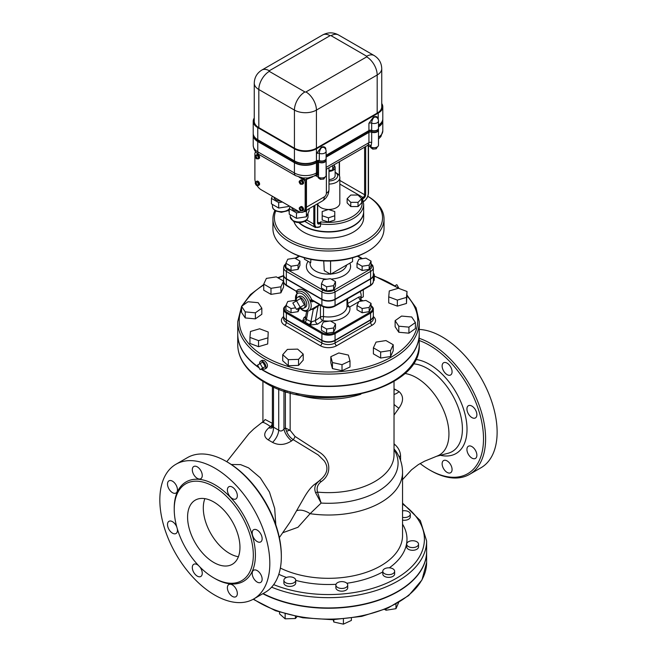 <?xml version="1.0" encoding="UTF-8"?>
<svg xmlns="http://www.w3.org/2000/svg" width="657" height="657" viewBox="0 0 657 657"><rect width="100%" height="100%" fill="white"/><g stroke="black" fill="none" stroke-linecap="round" stroke-linejoin="round"><path stroke-width="0.99" d="M281.336 556.717L281.336 555.51A76.294 44.052 -120 0 0 227.388 462.068L226.345 461.469A77.772 44.906 60 0 1 281.336 556.717A77.772 44.906 60 0 1 265.231 592.327L253.709 598.979A77.772 44.906 60 0 1 214.823 595.127A77.772 44.906 60 0 1 164.012 526.586A77.772 44.906 60 0 1 175.936 464.269A77.772 44.906 60 0 1 253.709 509.167A77.772 44.906 60 0 1 253.709 598.979M419.215 340.531A76.294 44.052 60 0 1 483.256 432.643A76.294 44.052 60 0 1 429.563 469.936L429.563 469.936A76.294 44.052 60 0 1 420.102 463.505M475.422 409.804A7.038 4.065 60 0 1 475.422 417.926A7.038 4.065 60 0 1 471.907 417.581A7.038 4.065 60 0 1 467.308 411.381A7.038 4.065 60 0 1 468.384 405.739A7.038 4.065 60 0 1 475.422 409.804M476.875 455.211A7.038 4.065 60 0 1 475.422 458.43A7.038 4.065 60 0 1 471.907 458.085A7.038 4.065 60 0 1 467.308 451.885A7.038 4.065 60 0 1 468.384 446.243A7.038 4.065 60 0 1 473.804 448.131A7.038 4.065 60 0 1 476.875 455.211M450.62 472.753L450.62 472.753A7.038 4.065 60 0 1 447.097 472.399A7.038 4.065 60 0 1 442.506 466.199A7.038 4.065 60 0 1 443.582 460.565A7.038 4.065 60 0 1 450.62 464.622A7.038 4.065 60 0 1 450.62 472.753M447.097 363.132A7.038 4.065 60 0 1 451.696 369.333A7.038 4.065 60 0 1 450.62 374.966A7.038 4.065 60 0 1 447.097 374.621A7.038 4.065 60 0 1 442.506 368.421A7.038 4.065 60 0 1 443.582 362.779A7.038 4.065 60 0 1 447.097 363.132M404.655 373.455A45.924 26.518 60 0 1 416.464 377.701A45.924 26.518 60 0 1 446.949 419.856A45.924 26.518 60 0 1 437.505 455.909L424.603 461.181L418.328 464.614L411.512 469.829L402.544 479.602M430.606 470.535L429.563 469.936L430.606 470.535A77.772 44.906 -120 0 0 469.5 474.387A77.772 44.906 -120 0 0 478.953 404.663A77.772 44.906 -120 0 0 419.215 338.33M469.5 474.387L481.023 467.735A77.772 44.906 -120 0 0 487.28 390.192A77.772 44.906 -120 0 0 419.215 329.428M175.936 464.269L187.459 457.617A77.772 44.906 60 0 1 226.345 461.469M213.771 577.889A55.927 32.292 -120 0 0 241.735 580.657A55.927 32.292 -120 0 0 241.735 516.082A55.927 32.292 -120 0 0 185.808 483.79A55.927 32.292 -120 0 0 177.242 528.606A55.927 32.292 -120 0 0 213.771 577.889M257.158 541.557A7.038 4.065 -120 0 0 260.681 541.91A7.038 4.065 -120 0 0 260.681 533.78A7.038 4.065 -120 0 0 253.643 529.723A7.038 4.065 -120 0 0 252.567 535.356A7.038 4.065 -120 0 0 257.158 541.557M257.158 582.061A7.038 4.065 -120 0 0 260.681 582.414A7.038 4.065 -120 0 0 260.681 574.284A7.038 4.065 -120 0 0 253.643 570.227A7.038 4.065 -120 0 0 252.567 575.861A7.038 4.065 -120 0 0 257.158 582.061M232.356 596.384A7.038 4.065 -120 0 0 235.879 596.728A7.038 4.065 -120 0 0 235.879 588.606A7.038 4.065 -120 0 0 228.841 584.541A7.038 4.065 -120 0 0 227.757 590.183A7.038 4.065 -120 0 0 232.356 596.384M198.455 565.48A7.038 4.065 -120 0 0 193.766 564.289A7.038 4.065 -120 0 0 192.682 569.931A7.038 4.065 -120 0 0 197.281 576.132A7.038 4.065 -120 0 0 200.804 576.476A7.038 4.065 -120 0 0 199.761 566.835M176.799 527.062A7.038 4.065 -120 0 0 168.964 521.329A7.038 4.065 -120 0 0 167.88 526.971A7.038 4.065 -120 0 0 172.479 533.172A7.038 4.065 -120 0 0 175.994 533.525A7.038 4.065 -120 0 0 177.316 528.86M172.479 492.668A7.038 4.065 -120 0 0 175.994 493.021A7.038 4.065 -120 0 0 175.994 484.891A7.038 4.065 -120 0 0 168.964 480.834A7.038 4.065 -120 0 0 167.88 486.467A7.038 4.065 -120 0 0 172.479 492.668M197.281 478.353A7.038 4.065 -120 0 0 200.804 478.698A7.038 4.065 -120 0 0 200.804 470.576A7.038 4.065 -120 0 0 193.766 466.511A7.038 4.065 -120 0 0 192.682 472.153A7.038 4.065 -120 0 0 197.281 478.353M232.356 498.597A7.038 4.065 -120 0 0 235.879 498.95A7.038 4.065 -120 0 0 235.879 490.82A7.038 4.065 -120 0 0 228.841 486.763A7.038 4.065 -120 0 0 227.757 492.397A7.038 4.065 -120 0 0 232.356 498.597M360.874 394.216A65.552 37.843 180 0 1 296.077 394.216M282.945 532.679L297.966 527.284L310.112 513.684L321.142 503.065L317.503 492.101C316.411 487.913 317.635 484.431 321.174 481.638C331.826 474.526 331.12 460.163 320.164 452.698L294.993 436.404L290.156 430.351L285.376 427.97L286.608 431.419A2.965 1.068 161.2 0 1 290.156 430.351L290.156 392.746M262.184 422.607C262.792 421.835 265.551 423.141 270.446 426.516L268.836 427.789C263.572 432.684 263.367 436.724 268.22 439.894L272.524 442.383C278.675 445.569 285.031 445.076 291.577 440.921L293.236 439.673L318.243 454.973L324.065 460.688C328.426 466.725 327.786 472.597 322.127 478.288L319.121 480.94M275.8 524.82L274.692 508.428L269.452 492.027L260.246 477.762L248.568 467.866L240.61 464.622L231.305 464.491M321.174 481.638A2.965 1.421 -128.5 0 0 319.113 480.94L313.8 484.997M213.771 562.466A37.038 21.385 60 0 1 189.577 529.829A37.038 21.385 60 0 1 195.252 500.149A37.038 21.385 60 0 1 232.291 521.535A37.038 21.385 60 0 1 232.291 564.297A37.038 21.385 60 0 1 213.771 562.466M204.861 498.647A37.038 21.385 -120 0 0 229.482 553.391A37.038 21.385 -120 0 0 238.401 556.734M400.573 460.516L400.573 456.081A2.965 1.486 -2.1 0 0 398.98 456.582M400.573 456.081C400.4 451.655 398.479 447.811 394.832 444.551A2.965 0.575 -49.1 0 0 394.028 445.454M394.028 448.895L396.163 451.54M394.832 444.551L394.028 443.762M272.4 423.338L265.149 419.519L262.989 422.295M286.608 431.419C287.914 434.86 290.123 437.611 293.236 439.673A2.965 0.821 119.3 0 0 294.993 436.404M319.113 480.94L316.805 483.314C314.621 486.032 314.235 489.202 315.647 492.832A2.965 1.47 157.4 0 1 317.503 492.101A65.552 37.843 180 0 0 394.028 454.792L394.028 381.339M315.647 492.832L321.142 503.065A69.609 40.192 0 0 0 394.028 449.585M280.358 568.067A74.069 42.762 180 0 0 359.478 574.39A74.069 42.762 180 0 0 402.544 535.554L402.544 472.252A74.069 42.762 0 0 1 310.112 513.684A15.554 9.288 39.7 0 0 296.989 510.62M291.577 440.921A11.851 5.461 51.5 0 1 283.955 429.078C282.223 431.164 280.473 431.534 278.716 430.179L273.484 427.157A11.851 7.235 -63 0 1 268.22 439.894M272.269 426.976L270.446 426.516A2.965 2.414 121.1 0 0 272.121 423.198M273.484 386.858L273.484 427.157L272.4 425.777L271.85 428.068L272.474 427.469A11.851 5.461 51.5 0 1 272.409 427.518M272.006 427.764A11.851 5.461 51.5 0 1 268.836 427.789M272.524 442.383A11.851 6.43 122.8 0 0 278.716 430.179L278.716 389.026M272.4 425.777L272.4 386.365M285.13 391.268L285.376 392.541L287.002 391.843M394.028 394.364A11.851 6.25 123.3 0 0 399.111 391.638L395.144 389.346A11.851 7.391 -63.6 0 1 394.028 390.258M394.028 404.433A11.851 2.226 -142.2 0 0 398.865 408.243C403.677 401.517 403.759 395.982 399.111 391.638M395.144 389.346L394.028 388.911M394.028 415.093L398.865 408.243M271.604 587.177A98.148 56.666 0 0 0 373.48 591.349A98.148 56.666 0 0 0 426.623 540.998L426.623 551.28A98.148 56.666 180 0 1 368.585 602.995A98.148 56.666 180 0 1 263.112 593.542M325.051 177.061L323.811 179.057L320.427 179.361L318.284 177.817L318.284 177.078M323.811 177.645L323.811 179.057M320.427 177.866L320.427 179.361M377.422 146.823L376.19 148.819L372.806 149.123L370.663 147.579L370.663 146.84M376.19 147.406L376.19 148.819M372.806 147.628L372.806 149.123M331.095 35.692L366.713 56.256A0.739 0.427 180 0 1 366.713 56.863A14.815 8.549 60 0 1 377.184 75.005A15.554 8.984 0 0 0 381.742 68.656L381.742 106.754A15.554 8.984 180 0 1 377.184 113.103L316.428 148.186A15.554 8.984 180 0 1 294.435 148.186L258.817 127.622A15.554 8.984 180 0 1 254.259 121.274L254.259 83.168A15.554 8.984 0 0 0 258.817 89.516A14.815 8.549 -60 0 1 269.288 71.375A0.739 0.427 180 0 1 269.288 70.767L330.044 35.692A0.739 0.427 180 0 1 331.095 35.692A14.815 8.549 -60 0 1 338.503 34.961C333.214 32.152 327.925 32.152 322.644 34.961A14.815 8.549 60 0 1 330.044 35.692M381.742 103.519A15.554 8.984 180 0 1 382.793 106.754A15.554 8.984 180 0 1 378.235 113.103L316.428 148.786A15.554 8.984 180 0 1 294.435 148.786L257.766 127.622A15.554 8.984 180 0 1 253.216 121.274L253.216 133.363A15.554 8.984 0 0 0 257.766 139.719L294.435 160.883A15.554 8.984 0 0 0 316.428 160.883L316.551 153.557L321.298 147.193C323.269 146.371 324.747 146.725 325.741 148.252A2.226 1.281 180 0 0 325.289 148.63M316.551 160.817A2.226 1.281 180 0 1 319.302 160.637A4.443 2.562 0 0 0 323.819 160.71A4.443 2.562 0 0 0 326.11 158.468L326.11 151.209A4.443 4.443 0 0 0 324.673 147.932A4.443 3.071 -47.4 0 0 321.667 147.579A6.669 3.852 0 0 0 320.994 147.365M326.11 155.298L368.922 130.579A2.226 1.281 180 0 1 371.681 130.398A4.443 2.562 0 0 0 376.19 130.472A4.443 2.562 0 0 0 378.489 128.23L378.489 120.97A4.443 4.443 0 0 0 377.052 117.693A4.443 3.071 -47.4 0 0 374.047 117.34A6.669 3.852 0 0 0 373.365 117.127L373.669 116.946C375.64 116.133 377.126 116.486 378.112 118.014L378.112 119.188M368.922 130.579L368.922 123.319L373.365 117.127M378.489 125.052A15.554 8.984 0 0 0 382.793 118.851L382.793 106.754M253.216 121.274A15.554 8.984 180 0 1 254.259 118.03M378.489 126.563A15.554 8.984 0 0 0 382.793 120.362L382.793 119.155A15.554 8.984 180 0 1 378.489 125.356M326.11 156.809L368.922 132.09A2.226 1.281 180 0 1 371.681 131.909A4.443 2.562 0 0 0 376.19 131.983A4.443 2.562 0 0 0 378.489 129.741L378.489 128.526A4.443 2.562 180 0 1 376.19 130.776A4.443 2.562 180 0 1 371.681 130.702A2.226 1.281 0 0 0 368.922 130.883L326.11 155.594M253.216 133.667L253.216 134.882A15.554 8.984 0 0 0 257.766 141.23L294.435 162.394A15.554 8.984 0 0 0 316.428 162.394L317.479 161.794A0.739 0.427 180 0 1 318.522 161.794A4.443 2.562 0 0 0 323.367 162.345A4.443 2.562 0 0 0 326.11 159.98L326.11 158.764A4.443 2.562 180 0 1 323.367 161.137A4.443 2.562 180 0 1 318.522 160.579A0.739 0.427 0 0 0 317.479 160.579L316.428 161.187A15.554 8.984 180 0 1 294.435 161.187L257.766 140.023A15.554 8.984 180 0 1 253.216 133.667A15.554 8.984 180 0 1 253.216 133.519M378.481 129.889A4.443 2.562 180 0 1 378.489 130.037A4.443 2.562 180 0 1 376.19 132.287A4.443 2.562 180 0 1 371.681 132.213A2.226 1.281 0 0 0 368.922 132.394L326.11 157.105M314.99 175.304L318.522 177.218A4.443 2.562 0 0 0 323.367 177.768A4.443 2.562 0 0 0 326.11 175.403L326.11 160.283A4.443 2.562 180 0 1 323.367 162.649A4.443 2.562 180 0 1 318.522 162.09A0.739 0.427 0 0 0 317.479 162.09L316.428 162.698A15.554 8.984 180 0 1 294.435 162.698L257.766 141.534A15.554 8.984 180 0 1 253.216 135.178A15.554 8.984 180 0 1 253.216 135.03M367.337 145.591L370.901 146.971A4.443 2.562 0 0 0 375.747 147.529A4.443 2.562 0 0 0 378.489 145.164L378.489 130.037M370.137 146.536A8.147 4.706 -120 0 0 370.901 145.961A2.226 1.79 43.2 0 0 368.043 145.082A5.929 3.425 60 0 1 367.575 145.452L326.11 169.391M368.922 132.394L368.922 142.676L368.043 145.082M370.901 146.971L371.681 142.495A2.226 1.281 -0 0 0 368.922 142.676L326.11 167.387M382.785 120.518A15.554 8.984 180 0 1 382.793 120.666A15.554 8.984 180 0 1 378.489 126.867M290.23 206.536L289.228 208.688L289.228 214.125L296.488 218.321L306.4 216.785L309.061 211.061L309.061 208.663M289.228 208.688L296.488 212.876L300.569 212.244M303.706 211.759L306.4 211.34L307.123 209.78M291.749 207.415A7.408 4.279 0 0 0 298.68 211.423M296.488 212.876L296.488 218.321M306.4 211.34L306.4 216.785M272.417 196.254L271.423 198.406L271.423 203.851L278.683 208.039L288.595 206.503L288.924 205.789M271.423 198.406L278.683 202.594L282.395 202.019M273.944 197.141A7.408 4.279 0 0 0 280.876 201.141M278.683 202.594L278.683 208.039M288.595 205.592L288.595 206.503M300.323 209.797L300.438 210.79L300.323 209.493L301.349 210.265L300.586 209.649M300.06 209.649L299.255 208.754L300.323 209.189M300.06 209.345L300.175 208.22L300.323 209.493M300.101 207.292A2.037 1.174 60 0 1 300.224 207.201A2.037 1.174 60 0 1 302.261 208.376A2.037 1.174 60 0 1 302.261 210.733A2.037 1.174 60 0 1 302.121 210.79M299.822 207.448A2.185 1.265 60 0 1 300.15 207.07A2.185 1.265 60 0 1 302.335 208.335A2.185 1.265 60 0 1 302.335 210.856A2.185 1.265 60 0 1 301.842 210.954M300.15 207.07L300.668 206.774A2.185 1.265 60 0 1 302.861 208.031A2.185 1.265 60 0 1 302.861 210.552A2.226 1.281 60 0 1 302.655 210.675M300.471 206.889A2.226 1.281 60 0 1 300.651 206.741A2.226 1.281 60 0 1 302.877 208.023A2.226 1.281 60 0 1 302.877 210.585L302.335 210.856M300.791 206.676A2.226 1.281 60 0 1 300.914 206.585A2.226 1.281 60 0 1 303.14 207.867A2.226 1.281 60 0 1 303.14 210.437A2.226 1.281 60 0 1 303 210.495M256.329 184.395L256.435 185.389L256.329 184.091L257.355 184.863L256.591 184.247M256.066 184.247L255.261 183.352L256.329 183.788M256.066 183.944L256.173 182.818L256.329 184.091M256.107 181.89A2.037 1.174 60 0 1 256.23 181.8A2.037 1.174 60 0 1 258.267 182.975A2.037 1.174 60 0 1 258.267 185.331A2.037 1.174 60 0 1 258.127 185.389M255.819 182.046A2.185 1.265 60 0 1 256.156 181.669A2.185 1.265 60 0 1 258.341 182.933A2.185 1.265 60 0 1 258.341 185.455A2.185 1.265 60 0 1 257.848 185.553M256.156 181.669L256.673 181.373A2.185 1.265 60 0 1 258.858 182.63A2.185 1.265 60 0 1 258.858 185.151L258.341 185.455M256.476 181.488A2.226 1.281 60 0 1 256.657 181.34A2.226 1.281 60 0 1 258.883 182.621A2.226 1.281 60 0 1 258.883 185.184A2.226 1.281 60 0 1 258.661 185.274M256.797 181.275A2.226 1.281 60 0 1 256.92 181.184A2.226 1.281 60 0 1 259.137 182.465A2.226 1.281 60 0 1 259.137 185.036A2.226 1.281 60 0 1 259.006 185.102M300.323 183.188L300.438 184.182L300.06 183.032L301.349 183.648L300.586 183.032M300.06 183.032L299.255 182.137L300.323 182.58M300.06 182.736L300.175 181.611L300.323 182.884M300.101 180.683A2.037 1.174 60 0 1 300.224 180.593A2.037 1.174 60 0 1 302.261 181.767A2.037 1.174 60 0 1 302.261 184.116A2.037 1.174 60 0 1 302.121 184.182M299.822 180.831A2.185 1.265 60 0 1 300.15 180.461A2.185 1.265 60 0 1 302.335 181.726A2.185 1.265 60 0 1 302.335 184.247A2.185 1.265 60 0 1 301.842 184.346M300.471 180.273A2.226 1.281 60 0 1 300.651 180.125A2.185 1.265 60 0 1 302.861 181.422A2.185 1.265 60 0 1 302.861 183.944A2.226 1.281 60 0 1 302.655 184.059M300.791 180.067A2.226 1.281 60 0 1 300.914 179.977L300.651 180.125A2.226 1.281 60 0 1 302.877 181.414A2.226 1.281 60 0 1 302.877 183.976L302.335 184.247M300.914 179.977A2.226 1.281 60 0 1 303.14 181.258A2.226 1.281 60 0 1 303.14 183.829A2.226 1.281 60 0 1 303 183.886M256.329 157.787L256.435 158.78L256.066 157.631L257.355 158.255L256.591 157.631M256.066 157.631L255.261 156.736L256.329 157.179M256.066 157.335L256.173 156.21L256.329 157.483M256.107 155.282A2.037 1.174 60 0 1 256.23 155.192A2.037 1.174 60 0 1 258.267 156.366A2.037 1.174 60 0 1 258.267 158.715A2.037 1.174 60 0 1 258.127 158.78M255.819 155.438A2.185 1.265 60 0 1 256.156 155.06A2.185 1.265 60 0 1 258.341 156.325A2.185 1.265 60 0 1 258.341 158.846A2.185 1.265 60 0 1 257.848 158.945M256.156 155.06L256.673 154.756A2.185 1.265 60 0 1 258.858 156.021A2.185 1.265 60 0 1 258.858 158.542L258.341 158.846M256.476 154.88A2.226 1.281 60 0 1 256.657 154.724A2.226 1.281 60 0 1 258.883 156.013A2.226 1.281 60 0 1 258.883 158.575A2.226 1.281 60 0 1 258.661 158.657M256.797 154.666A2.226 1.281 60 0 1 256.92 154.576A2.226 1.281 60 0 1 259.137 155.857A2.226 1.281 60 0 1 259.137 158.427A2.226 1.281 60 0 1 259.006 158.485M299.075 177.176L303.6 179.788A2.226 1.281 60 0 1 305.168 182.506L305.168 207.908A8.886 5.133 60 0 1 303.329 211.973L304.372 211.373A8.886 5.133 -120 0 0 306.219 207.3L306.219 181.899A2.226 1.281 -120 0 0 305.439 179.887M303.329 211.973A8.886 5.133 60 0 1 298.886 211.538L261.174 189.766A8.886 5.133 60 0 1 257.084 185.66M255.507 182.375A8.886 5.133 60 0 1 254.891 178.876L254.891 153.475A2.226 1.281 60 0 1 255.351 152.457A2.226 1.281 60 0 1 256.287 152.481M350.764 195.047L358.032 195.047L361.67 198.685L358.032 202.323L350.764 202.323L347.134 198.685L350.764 195.047M358.032 202.323L358.032 206.553L361.67 202.914L361.67 198.685M358.032 206.553L350.764 206.553L350.764 202.323M350.764 206.553L347.134 202.914L347.134 198.685M334.774 211.554L334.774 215.751L328.475 217.853L322.176 215.751L322.176 211.554L328.475 209.452L334.774 211.554M328.475 217.853L328.475 222.082L334.774 219.988L334.774 215.751M328.475 222.082L322.176 219.988L322.176 215.751M328.985 171.378A6.669 3.852 0 0 0 335.144 167.535A6.669 3.852 0 0 0 334.257 165.621M328.985 170.557L332.713 169.982L334.257 166.64L334.257 164.693M335.144 167.535L335.144 175.706A6.669 3.852 180 0 1 328.985 179.542M332.713 165.589L332.713 169.982M328.985 184.075A11.112 6.414 0 0 0 339.833 177.661A11.112 6.414 0 0 0 336.581 173.12L335.144 172.29A8.886 5.133 180 0 1 336.942 177.792A8.886 5.133 180 0 1 328.985 180.971M328.426 209.468A11.112 6.414 180 0 1 320.862 207.596A11.112 6.414 180 0 1 317.692 203.842M339.833 177.661L339.833 203.062A11.112 6.414 180 0 1 328.533 209.476M361.67 199.556A33.704 19.455 180 0 1 320.797 221.861L320.419 226.32L319.573 226.805A6.669 3.852 -60 0 1 314.859 224.086L314.859 205.321M364.619 147.168L364.619 194.751A2.226 1.281 -60 0 1 363.042 197.478A0.739 0.427 60 0 1 363.567 198.381L362.557 198.964L362.721 199.473L361.293 198.488M304.634 211.217L322.447 200.935A8.886 5.133 -120 0 0 324.287 196.87L306.474 207.152A8.886 5.133 60 0 1 304.634 211.217A8.886 5.133 60 0 1 304.503 211.291M306.474 207.152L306.474 179.427L312.658 176.873M315.968 175.739A6.669 3.852 -120 0 0 318.522 172.372A0.739 0.427 0 0 0 317.479 172.372L316.428 172.98A5.929 3.425 -120 0 1 315.204 175.69L307.952 177.973A2.48 1.864 -96 0 0 306.474 179.427L304.38 179.632A1.478 0.854 0 0 0 306.474 179.632M307.952 177.973L302.91 177.973A2.48 1.864 -84 0 1 304.38 179.427L303.904 179.353L304.38 179.632M302.91 177.973L302.466 177.907L302.91 177.973M300.619 177.587L303.904 179.353A2.48 1.823 -79.7 0 0 302.672 177.948M320.419 223.897A35.182 20.31 0 0 0 363.658 204.13L363.658 211.382A35.182 20.31 180 0 1 341.944 230.155A35.182 20.31 180 0 1 303.6 225.745A35.182 20.31 180 0 1 299.124 222.583M367.813 196.312A54.071 31.216 180 0 1 366.146 240.125A54.071 31.216 180 0 1 290.238 239.813A54.071 31.216 180 0 1 275.669 211.02M274.864 210.544A55.549 32.07 0 0 0 272.926 218.945A55.549 32.07 0 0 0 289.195 241.628A55.549 32.07 0 0 0 349.738 248.576A55.549 32.07 0 0 0 384.033 218.945A55.549 32.07 0 0 0 367.813 196.295M384.033 218.945L384.033 228.62A55.549 32.07 180 0 1 367.756 251.303A55.549 32.07 180 0 1 289.195 251.303L289.195 251.303A55.549 32.07 180 0 1 272.926 228.62L272.926 218.945M363.658 211.538A35.182 20.31 180 0 1 363.658 211.685L363.658 217.738A35.182 20.31 180 0 1 341.944 236.504A35.182 20.31 180 0 1 303.6 232.102A35.182 20.31 180 0 1 293.909 221.516M290.238 251.902L289.195 251.303L290.238 251.902A54.071 31.216 0 0 0 366.713 251.902L367.756 251.303M363.658 211.685A35.182 20.31 180 0 1 341.944 230.451A35.182 20.31 180 0 1 303.6 226.049A35.182 20.31 180 0 1 298.779 222.583M310.892 259.351L310.695 262.808L304.38 259.162L304.38 257.782M352.571 257.782L352.571 261.585L330.57 274.281L330.57 261.026M323.729 260.928L324.254 270.635L330.57 274.281M299.945 261.1L299.945 265.338L298.064 269.386L291.043 270.479L285.902 267.506L285.902 263.276L287.782 259.219L294.804 258.135L299.945 261.1L298.064 265.157L291.043 266.241L285.902 263.276M335.497 281.631L335.497 285.861L333.616 289.918L326.595 291.002L321.454 288.037L321.454 283.799L326.595 286.772L333.616 285.68L335.497 281.631L330.356 278.658L323.334 279.751L321.454 283.799M371.049 261.1L371.049 265.338L369.168 269.386L362.147 270.479L357.006 267.506L357.006 263.276L358.886 259.219L365.908 258.135L371.049 261.1L369.168 265.157L362.147 266.241L357.006 263.276M402.544 510.875A5.929 3.425 180 0 1 410.297 514.135L410.297 516.854A5.929 3.425 180 0 1 402.544 520.106M410.297 514.135A5.929 3.425 180 0 1 402.544 517.388M418.534 544.152L418.534 546.879A5.929 3.425 180 0 1 413.072 550.287A5.929 3.425 180 0 1 406.757 547.412A5.929 3.425 180 0 1 406.683 546.879L406.683 544.152A5.929 3.425 180 0 1 412.612 540.736A5.929 3.425 180 0 1 418.534 544.152A5.929 3.425 180 0 1 413.072 547.56A5.929 3.425 180 0 1 406.757 544.686A5.929 3.425 180 0 1 406.683 544.152M394.635 571.237L394.635 573.955A5.929 3.425 180 0 1 388.706 577.38A5.929 3.425 180 0 1 382.785 573.955L382.785 571.237A5.929 3.425 180 0 1 383.425 569.685A5.929 3.425 180 0 1 390.094 567.911A5.929 3.425 180 0 1 394.635 571.237A5.929 3.425 180 0 1 388.706 574.653A5.929 3.425 180 0 1 382.785 571.237M384.723 609.458L386.053 610.222L395.966 608.686L398.627 602.592M386.053 608.899L386.053 610.222M395.966 604.112L395.966 608.686M347.725 585.034L347.725 587.752A5.929 3.425 180 0 1 341.804 591.177A5.929 3.425 180 0 1 335.875 587.752L335.875 585.034A5.929 3.425 180 0 1 339.111 581.987A5.929 3.425 180 0 1 347.725 585.034A5.929 3.425 180 0 1 341.804 588.458A5.929 3.425 180 0 1 335.875 585.034M333.181 619.691L333.822 622.023L343.406 624.15L351.38 620.422L351.38 618.18M333.822 619.674L333.822 622.023M343.406 619.091L343.406 624.15M295.732 580.279L295.732 582.997A5.929 3.425 180 0 1 289.803 586.422A5.929 3.425 180 0 1 283.881 582.997L283.881 580.279A5.929 3.425 180 0 1 290.731 576.903A5.929 3.425 180 0 1 295.732 580.279A5.929 3.425 180 0 1 289.803 583.703A5.929 3.425 180 0 1 283.881 580.279M279.553 612.16L279.553 613.852L285.146 618.82L295.395 618.516L296.964 616.734M285.146 613.893L285.146 618.82M295.395 616.414L295.395 618.516M262.833 593.706A98.148 56.666 0 0 0 368.413 603.34A98.148 56.666 0 0 0 426.623 551.576A98.148 56.666 0 0 0 426.623 551.428M369.168 269.386L369.168 265.157M362.147 270.479L362.147 266.241M326.595 291.002L326.595 286.772M333.616 289.918L333.616 285.68M291.043 270.479L291.043 266.241M298.064 269.386L298.064 265.157M371.049 264.434A7.818 4.517 180 0 1 369.562 269.616A1.478 0.854 60 0 1 370.605 271.431A9.305 5.371 0 0 0 373.332 267.629L373.332 274.889A9.305 5.371 180 0 1 370.605 278.683L335.054 299.214A9.305 5.371 180 0 1 321.897 299.214L286.345 278.683A9.305 5.371 180 0 1 283.619 274.889L283.619 267.629A9.305 5.371 0 0 0 286.345 271.431A1.478 0.854 -60 0 1 287.388 269.616A7.818 4.517 180 0 1 285.902 264.434M359.387 301.415L360.931 300.52L360.759 299.822L362.656 300.914M286.345 319.754L286.345 313.102L321.897 333.625A9.305 5.371 0 0 0 335.054 333.625L370.605 313.102A9.305 5.371 0 0 0 373.332 309.299L373.332 315.951A9.305 5.371 180 0 1 370.605 319.754L335.054 340.277A9.305 5.371 180 0 1 321.897 340.277L286.345 319.754A9.305 5.371 180 0 1 283.619 315.951L283.619 309.299A9.305 5.371 0 0 0 286.345 313.102A0.739 0.427 -60 0 1 286.871 312.19A8.566 4.944 180 0 1 285.902 305.866M365.908 300.405L371.049 303.378L369.168 307.427L362.147 308.519L357.006 305.546L358.886 301.497L365.908 300.405M369.168 307.427L369.168 311.664L371.049 307.607L371.049 303.378M369.168 311.664L362.147 312.748L362.147 308.519M362.147 312.748L357.006 309.784L357.006 305.546M321.454 326.077L326.595 329.042L333.616 327.958L335.497 323.901L330.356 320.936L323.334 322.02L321.454 326.077L321.454 330.307L326.595 333.28L326.595 329.042M335.497 323.901L335.497 328.139L333.616 332.187L326.595 333.28M333.616 332.187L333.616 327.958M299.732 308.059L298.064 311.664L291.043 312.748L291.043 308.519L285.902 305.546L287.782 301.497L294.804 300.405L295.584 300.857M291.043 312.748L285.902 309.784L285.902 305.546M298.064 311.664L298.064 308.519M295.609 307.813L291.043 308.519M361.145 298.04L363.305 296.792L363.305 289.753M300.233 307.262L296.529 309.406L292.825 302.992L296.529 300.849L300.233 307.262L304.421 304.848L300.717 306.983M304.421 304.848L300.717 298.434L296.529 300.849M296.315 300.972A6.299 3.638 60 0 1 297.572 297.26A6.299 3.638 60 0 1 303.863 300.89A6.299 3.638 60 0 1 303.863 308.158A6.299 3.638 60 0 1 300.717 307.846A6.299 3.638 60 0 1 300.019 307.386M297.572 297.26L299.14 296.348A6.299 3.638 60 0 1 305.439 299.986A6.299 3.638 60 0 1 305.439 307.254L303.863 308.158M361.071 299.847L360.874 298.853A2.965 2.127 -163.1 0 1 360.874 298.845A2.965 2.127 -163.1 0 1 361.063 298.442L361.202 296.619L358.845 297.038L347.66 303.493L347.553 298.853M346.995 304.019A2.965 1.536 179.3 0 1 347.66 303.493A2.965 1.708 -120 0 0 349.754 306.983L358.755 301.777M360.849 299.034A10.216 5.897 -120 0 0 361.063 298.442M360.258 291.511A10.003 5.773 60 0 1 361.202 296.619A2.965 2.488 126.6 0 0 360.759 299.272L360.759 299.822M305.472 317.684A2.965 1.856 55.5 0 1 304.019 317.545L302.746 320.756L310.194 325.051L317.635 324.139A2.965 1.856 55.5 0 1 315.368 320.616L311.517 321.774A2.965 1.117 -73.3 0 1 310.194 325.051M296.701 292.431A1.478 1.396 -9.6 0 0 296.151 291.133L286.345 285.039A9.305 5.371 180 0 1 283.619 281.237C283.495 282.781 284.506 284.267 286.649 285.713A1.478 0.854 -60 0 1 286.345 285.039L286.345 278.987A9.305 5.371 180 0 1 283.619 275.193A9.305 5.371 180 0 1 283.627 275.037M373.332 275.037A9.305 5.371 180 0 1 373.332 275.193A9.305 5.371 180 0 1 370.605 278.987L370.605 285.039A1.478 0.854 60 0 1 370.302 285.713C372.445 284.267 373.455 282.781 373.332 281.237A9.305 5.371 180 0 1 370.605 285.039L335.054 305.562A1.478 0.854 -120 0 1 334.75 306.244C330.57 308.256 326.389 308.256 322.209 306.244L312.354 300.487A1.478 0.764 -42.6 0 0 310.482 301.555L312.675 301.801L313.603 301.276M319.499 304.684L318.407 305.3A1.478 1.002 -119.4 0 0 318.062 306.006L319.943 304.938M312.831 308.544A1.478 0.953 -94.8 0 1 313.241 309.406L318.062 306.006L315.368 320.616L320.444 317.126A2.965 1.708 180 0 1 323.507 316.575L323.507 306.868M318.407 305.3L316.107 306.655M312.354 300.487L311.656 299.649L309.858 300.306L310.482 301.555A11.112 6.414 -120 0 1 308.889 310.818L316.165 306.622M296.792 292.332A1.478 1.183 38.3 0 0 296.586 290.952A12.565 7.26 -120 0 1 311.656 299.649L321.897 305.562L321.897 299.518L286.345 278.987M311.517 321.774L310.991 321.602A2.965 1.56 -64.5 0 1 309.291 324.566M302.746 320.756A2.965 2.341 155.1 0 0 305.546 318.423L305.686 317.569M305.045 322.201A2.965 1.577 114.8 0 0 306.441 319.458L305.546 318.423M370.605 278.987L335.054 299.518A9.305 5.371 180 0 1 321.897 299.518M267.678 337.936L258.538 340.622L249.931 337.394L250.465 331.481L259.614 328.787L268.22 332.015L267.678 343.981L258.538 346.674L258.538 340.622M258.538 346.674L249.931 343.447L249.931 337.394M267.678 343.981L268.22 332.015M255.376 312.814L245.233 311.886L241.562 306.359L248.018 301.752L258.152 302.68L261.831 308.215L255.376 312.814L255.376 318.867L245.233 317.939L245.233 311.886M245.233 317.939L241.562 312.404L241.562 306.359M255.376 318.867L261.831 314.26L261.831 308.215M270.988 288.316L263.728 284.128L266.389 278.404L276.301 276.876L283.561 281.065L280.9 286.789L270.988 288.316L270.988 294.369L263.728 290.18L263.728 284.128M280.9 286.789L280.9 292.833L283.561 287.109L283.561 281.065M280.9 292.833L270.988 294.369M373.332 273.378L374.244 274.183L373.332 275.209L373.332 281.237M373.332 281.262L374.244 280.235L374.244 274.183M389.273 290.944L398.413 288.259L407.02 291.486L406.486 297.399L397.345 300.093L388.73 296.865L389.273 290.944M406.486 297.399L406.486 303.452L407.02 291.486M406.486 303.452L397.345 306.137L397.345 300.093M397.345 306.137L388.73 302.91L388.73 296.865M401.575 316.066L411.717 316.994L415.396 322.521L408.933 327.129L398.799 326.2L395.12 320.673L401.575 316.066M408.933 327.129L408.933 333.181L415.396 328.574L415.396 322.521M408.933 333.181L398.799 332.253L398.799 326.2M398.799 332.253L395.12 326.718L395.12 320.673M385.963 340.564L393.223 344.753L390.562 350.477L380.649 352.012L373.39 347.824L376.05 342.1L385.963 340.564M390.562 350.477L390.562 356.521L393.223 350.797L393.223 344.753M390.562 356.521L380.649 358.057L380.649 352.012M380.649 358.057L373.39 353.868L373.39 347.824M348.391 355.084L349.992 360.939L342.018 364.668L332.434 362.541L330.832 356.685L338.807 352.957L348.391 355.084M342.018 364.668L342.018 370.712L349.992 366.984L349.992 360.939M342.018 370.712L332.434 368.585L332.434 362.541M332.434 368.585L330.832 362.738L330.832 356.685M303.214 354.082L298.549 359.363L288.3 359.666L282.715 354.698L287.372 349.417L297.621 349.113L303.214 354.082L303.214 360.126L298.549 365.407L298.549 359.363M298.549 365.407L288.3 365.719L288.3 359.666M288.3 365.719L282.715 360.75L282.715 354.698M395.128 285.664L396.828 284.686L398.832 288.152M262.718 368.101L260.123 369.595L257.536 365.111L260.123 363.608L262.718 368.101L265.338 366.59L262.743 368.084M265.338 366.59L262.743 362.097L260.123 363.608M259.646 363.888A4.443 2.562 60 0 1 259.605 363.28A4.443 2.562 60 0 1 260.525 361.243A4.443 2.562 60 0 1 263.95 362.434A4.443 2.562 60 0 1 265.888 366.91A4.443 2.562 60 0 1 264.968 368.938A4.443 2.562 60 0 1 262.233 368.38M260.525 361.243L262.135 360.315L264.319 360.553C267.473 363.239 268.228 365.727 266.578 368.01L264.968 368.938M373.332 316.107A9.305 5.371 180 0 1 373.332 316.255A9.305 5.371 180 0 1 370.605 320.058L335.054 340.581A9.305 5.371 180 0 1 321.897 340.581L286.345 320.058A9.305 5.371 180 0 1 283.619 316.255A9.305 5.371 180 0 1 283.627 316.107M241.562 306.425L237.735 321.7A90.74 52.388 0 0 0 264.319 358.738A90.74 52.388 0 0 0 363.198 370.096A90.74 52.388 0 0 0 419.215 321.7L419.215 333.797A90.74 52.388 180 0 1 363.198 382.193A90.74 52.388 180 0 1 264.319 370.835A90.74 52.388 180 0 1 261.223 368.963M258.85 367.386A90.74 52.388 180 0 1 237.735 333.797L237.735 321.7M419.215 333.945A90.74 52.388 180 0 1 419.215 334.101A90.74 52.388 180 0 1 363.198 382.497A90.74 52.388 180 0 1 264.319 371.139A90.74 52.388 180 0 1 260.977 369.103M259.137 367.887A90.74 52.388 180 0 1 237.735 334.101A90.74 52.388 180 0 1 237.735 333.945M440.354 455.293A52.979 30.583 -120 0 0 464.901 413.713A52.979 30.583 -120 0 0 415.561 359.436M413.048 363.797A49.357 28.497 60 0 1 457.65 405.919A49.357 28.497 60 0 1 448.049 453.273L436.577 456.287M214.289 578.185A57.405 33.146 -120 0 0 214.823 578.489A57.405 33.146 -120 0 0 255.409 554.853A57.405 33.146 -120 0 0 214.469 484.546A57.405 33.146 -120 0 0 174.228 508.797M285.376 392.541L285.376 427.97L283.955 429.078L283.955 390.89M254.259 83.168C254.464 77.436 257.002 73.058 261.88 70.036A14.815 8.549 60 0 1 269.288 70.767M366.713 56.256A14.815 8.549 -60 0 1 374.12 55.525C378.999 58.539 381.545 62.916 381.742 68.656M258.817 127.622L258.817 89.516L294.435 110.08A14.815 8.549 -60 0 1 304.905 91.939L269.288 71.375M366.713 56.863L305.957 91.939A14.815 8.549 60 0 1 316.428 110.08L377.184 75.005L377.184 113.103M305.957 91.939A0.739 0.427 180 0 1 304.905 91.939M294.435 148.186L294.435 110.08A15.554 8.984 0 0 0 316.428 110.08L316.428 148.186M316.551 153.557A2.226 1.281 180 0 1 319.302 153.377A4.443 1.93 -70 0 1 321.667 147.579A6.669 3.852 0 0 1 321.298 147.193M319.302 160.637L319.302 153.377A4.443 2.562 0 0 0 323.819 153.451A4.443 2.562 0 0 0 326.11 151.209M325.741 149.426L325.741 148.252M378.235 119.484L378.235 113.103M316.428 160.883L316.428 148.786M368.922 123.319A2.226 1.281 180 0 1 371.681 123.138A4.443 1.93 -70 0 1 374.047 117.34A6.669 3.852 0 0 1 373.669 116.946M377.66 118.391A2.226 1.281 180 0 1 378.112 118.014M371.681 130.398L371.681 123.138A4.443 2.562 0 0 0 376.19 123.212A4.443 2.562 0 0 0 378.489 120.97M294.435 160.883L294.435 148.786M257.766 139.719L257.766 127.622M371.681 131.909L371.681 130.702M368.922 132.09L368.922 130.883M318.522 161.794L318.522 160.579M317.479 161.794L317.479 160.579M316.428 162.394L316.428 161.187M294.435 162.394L294.435 161.187M257.766 141.23L257.766 140.023M317.479 162.09L317.479 172.372A5.929 3.425 60 0 1 316.247 175.09L315.204 175.69M318.522 162.09L318.522 177.218M371.681 142.495L371.681 132.213M302.844 177.965L295.658 175.69A5.929 3.425 -60 0 1 294.435 172.98A15.554 8.984 180 0 0 316.428 172.98L316.428 162.698M308.034 216.826A8.886 5.133 180 0 1 299.149 221.959A8.886 5.133 180 0 1 290.254 216.826L293.301 221.212C297.235 223.052 301.152 223.035 305.053 221.171C306.293 221.048 307.287 219.594 308.034 216.826L308.034 213.27M289.228 208.901A8.886 5.133 180 0 1 279.233 211.529A8.886 5.133 180 0 1 272.45 206.544L273.066 208.704L275.497 210.93L281.385 212.301L287.249 210.897L289.228 209.246M299.551 209.049A0.928 0.534 60 0 1 300.06 208.754M300.323 208.901A0.928 0.534 60 0 1 300.832 209.788M300.832 210.092A0.928 0.534 60 0 1 300.323 210.388M300.06 210.232A0.928 0.534 60 0 1 299.551 209.353M301.998 210.881A2.037 1.174 -120 0 0 301.998 208.532A2.037 1.174 -120 0 0 299.962 207.349C298.861 207.793 299.017 208.951 300.421 210.831L302.261 210.733M255.557 183.648A0.928 0.534 60 0 1 256.066 183.352M256.329 183.5A0.928 0.534 60 0 1 256.838 184.387M256.838 184.691A0.928 0.534 60 0 1 256.329 184.987M256.066 184.831A0.928 0.534 60 0 1 255.557 183.952M258.004 185.479A2.037 1.174 -120 0 0 258.004 183.131A2.037 1.174 -120 0 0 255.967 181.948C254.867 182.391 255.015 183.549 256.427 185.43L258.267 185.331M299.551 182.441A0.928 0.534 60 0 1 300.06 182.145M300.323 182.293A0.928 0.534 60 0 1 300.832 183.18M300.832 183.484A0.928 0.534 60 0 1 300.323 183.779M300.06 183.623A0.928 0.534 60 0 1 299.551 182.736M301.998 184.272A2.037 1.174 -120 0 0 301.998 181.915A2.037 1.174 -120 0 0 299.962 180.741C298.763 181.225 298.919 182.383 300.421 184.223L302.261 184.116M255.557 157.039A0.928 0.534 60 0 1 256.066 156.744M256.329 156.892A0.928 0.534 60 0 1 256.838 157.779M256.838 158.082A0.928 0.534 60 0 1 256.329 158.378M256.066 158.222A0.928 0.534 60 0 1 255.557 157.343M258.004 158.871A2.037 1.174 -120 0 0 258.004 156.514A2.037 1.174 -120 0 0 255.967 155.339C254.768 155.824 254.916 156.982 256.427 158.822L258.267 158.715M304.125 179.484L303.6 179.788M306.219 181.899L305.168 182.506M306.219 207.3L305.168 207.908M313.808 205.92L313.808 224.086A0.739 0.427 0 0 0 314.859 224.086M319.047 227.108A0.739 0.427 -120 0 0 319.573 226.805L320.419 226.32M306.663 219.955L313.808 224.086A7.408 4.279 120 0 0 315.344 227.478L320.173 226.714M289.228 211.973A7.408 4.279 -60 0 1 288.678 209.854M320.797 221.861L319.047 222.879A0.739 0.427 60 0 1 319.573 223.782L320.583 223.199M317.692 203.678L317.692 222.271A0.739 0.427 180 0 1 317.479 222.575A2.965 1.708 120 0 0 319.573 223.782M317.692 222.091L319.047 222.879A2.226 1.281 -60 0 1 317.939 222.986L317.692 222.271M317.479 203.81L317.479 222.575M339.833 184.075L363.042 197.478L361.407 198.422M339.472 176.043L339.472 161.679M363.567 198.381A2.965 1.708 120 0 0 365.662 194.751A0.739 0.427 180 0 1 364.619 194.751L339.833 180.445M322.447 200.935C326.578 198.291 328.763 194.513 328.985 189.61A8.886 5.133 180 0 1 326.381 193.24A2.965 1.708 -60 0 1 324.287 196.87M326.381 169.235L326.381 193.24M253.216 145.46C253.733 149.87 255.663 152.892 258.998 154.526A5.929 3.425 -60 0 1 257.766 151.816A15.554 8.984 180 0 1 253.216 145.46L253.216 135.178M294.435 162.698L294.435 172.98L257.766 151.816L257.766 141.534M378.489 139.029L380.937 136.541L382.793 130.948A15.554 8.984 180 0 1 378.489 137.149M365.662 194.751L365.662 146.56M368.503 145.879L368.503 192.936A0.739 0.427 180 0 1 368.281 193.24A6.669 3.852 -60 0 1 363.567 201.403A0.739 0.427 60 0 1 363.436 201.732M368.281 145.813L368.281 193.24M346.699 264.976A18.396 10.619 180 0 1 331.029 274.018M330.208 274.076A18.396 10.619 180 0 1 310.079 263.252L310.112 262.472M308.19 261.363A22.1 12.762 0 0 0 327.145 279.159M331.103 279.094A22.1 12.762 0 0 0 349.844 263.161M295.51 258.538L299.551 256.205M369.562 269.616L334.011 290.139A7.818 4.517 180 0 1 322.948 290.139L287.388 269.616M357.4 256.205L361.826 258.768M426.623 551.576L426.623 562.466A98.148 56.666 180 0 1 362.229 615.675A98.148 56.666 180 0 1 253.553 599.069M286.345 278.683L286.345 271.431L321.897 291.954A1.478 0.854 -60 0 1 322.948 290.139M334.011 290.139A1.478 0.854 60 0 1 335.054 291.954L370.605 271.431L370.605 278.683M321.897 299.214L321.897 291.954A9.305 5.371 0 0 0 335.054 291.954L335.054 299.214M294.985 300.512L295.428 300.257M321.897 340.277L321.897 333.625A0.739 0.427 -60 0 1 322.423 332.721L286.871 312.19M335.054 340.277L335.054 333.625A0.739 0.427 -120 0 0 334.528 332.721A8.566 4.944 180 0 1 322.423 332.721M370.605 319.754L370.605 313.102A0.739 0.427 -120 0 0 370.088 312.19L334.528 332.721M371.049 305.866A8.566 4.944 180 0 1 370.088 312.19M360.931 300.52A2.965 1.708 60 0 1 358.845 297.038M346.995 305.612A2.965 2.398 166.4 0 0 349.754 306.983A21.484 12.401 0 0 1 330.537 321.043M317.635 324.139L322.718 320.641A21.484 12.401 0 0 0 329.379 321.084M305.719 316.37L304.019 317.545M320.444 305.226L320.444 317.126A2.965 1.856 55.5 0 0 322.718 320.641A2.965 0.649 99.1 0 0 323.507 316.575A18.519 10.693 180 0 0 346.995 306.277L346.995 299.173M312.831 300.832A1.478 0.854 -120 0 0 312.675 301.801M311.434 309.348L313.241 309.406L310.991 321.602L306.441 319.458L307.961 311.229M296.553 292.628A11.095 6.406 60 0 1 297.186 291.987A11.095 6.406 60 0 1 309.858 300.306M295.995 301.161A9.633 5.56 60 0 1 299.173 293.014A9.633 5.56 60 0 1 308.059 300.963A9.633 5.56 60 0 1 309.094 305.735A9.633 5.56 60 0 1 299.699 307.575M322.209 306.244A1.478 0.854 -60 0 1 321.897 305.562A9.305 5.371 180 0 0 335.054 305.562L335.054 299.518M283.619 316.559A11.522 6.652 0 0 0 284.777 325.19A2.226 1.281 120 0 0 286.345 322.472A9.305 5.371 180 0 1 283.619 318.678L283.619 316.255M284.777 325.19L320.329 345.722A2.226 1.281 120 0 0 321.897 343.003L286.345 322.472L286.345 320.058M320.329 345.722A11.522 6.652 0 0 0 336.622 345.722A2.226 1.281 60 0 1 335.054 343.003A9.305 5.371 180 0 1 321.897 343.003L321.897 340.581M373.332 316.255L373.332 318.678A9.305 5.371 180 0 1 370.605 322.472A2.226 1.281 -120 0 0 372.182 325.19A11.522 6.652 0 0 0 373.332 316.559M370.605 320.058L370.605 322.472L335.054 343.003L335.054 340.581M336.622 345.722L372.182 325.19M407.02 296.02A89.253 51.533 180 0 1 381.791 361.818A89.253 51.533 180 0 1 265.362 356.923A89.253 51.533 180 0 1 241.562 308.774M243.279 305.135A89.253 51.533 180 0 1 263.728 285.015M278.141 277.936A89.253 51.533 180 0 1 283.619 275.94M374.244 276.244A89.253 51.533 180 0 1 398.208 288.316M264.319 381.421A90.74 52.388 180 0 1 237.735 344.375C237.752 349.581 238.992 354.657 241.472 359.593C246.005 368.446 253.774 376.067 264.779 382.44C316.666 415.503 422.722 390.833 419.215 344.375A90.74 52.388 180 0 1 363.198 392.779A90.74 52.388 180 0 1 264.319 381.421M278.806 574.292A78.511 45.333 0 0 0 286.436 577.462M295.732 580.377A78.511 45.333 0 0 0 336.014 584.303M346.863 583.252A78.511 45.333 0 0 0 382.785 571.918M389.322 567.829A78.511 45.333 0 0 0 402.544 524.146M402.544 503.993A95.922 55.377 180 0 1 398.971 576.739A95.922 55.377 180 0 1 273.673 584.631M279.348 537.59L290.139 521.978L303.797 498.146C307.394 491.756 310.975 487.157 314.547 484.357L313.906 484.907M226.788 461.723L248.962 433.595L253.733 428.988L263.104 421.572M262.923 381.339L262.923 421.893M396.163 451.548C400.327 457.872 402.462 464.778 402.544 472.252M261.88 70.036L322.644 34.961M338.503 34.961L374.12 55.525M290.254 214.716L290.254 216.826M272.45 204.442L272.45 206.544M300.668 180.158L300.15 180.461M255.934 152.12L255.351 152.457M304.733 221.352L315.344 227.478M289.228 212.071L288.497 210.018M363.658 204.13L362.664 199.137M328.985 167.732L328.985 189.61M339.258 161.803L339.258 175.624M258.998 154.526L295.658 175.69M382.793 130.948L382.793 120.666M368.503 192.936C368.216 196.689 366.516 199.621 363.411 201.748M426.623 562.466L421.983 579.934L408.621 595.603L387.893 608.111L361.703 616.389L332.45 619.707L302.828 617.769L275.562 610.755L253.175 599.274M295.075 258.291L299.025 256.008M357.925 256.008L362.516 258.661M285.902 263.646L284.235 265.428L283.619 267.629M373.332 267.629L372.724 265.444L371.049 263.646M295.371 300.035L294.714 300.421M286.501 305.16C284.35 306.704 283.389 308.084 283.619 309.299M370.458 305.16C372.601 306.704 373.562 308.084 373.332 309.299M363.001 300.857L360.907 299.649M296.635 292.562L296.135 291.191L286.649 285.713M297.186 291.987L295.724 301.317M299.428 307.731L302.655 310.375L305.382 311.385L308.889 310.818M306.622 311.459L305.497 317.602M334.75 306.244L370.302 285.713M283.619 275.193L283.619 281.237M419.215 321.7L416.095 307.862L407.02 295.092M399.563 288.686L374.244 275.891M283.619 275.587L277.747 277.706M263.728 284.497L250.432 294.591L241.612 306.318M237.735 334.101L237.735 344.375M419.215 334.101L419.215 344.375M426.623 540.998L420.332 520.615L402.544 503.114"/></g></svg>
